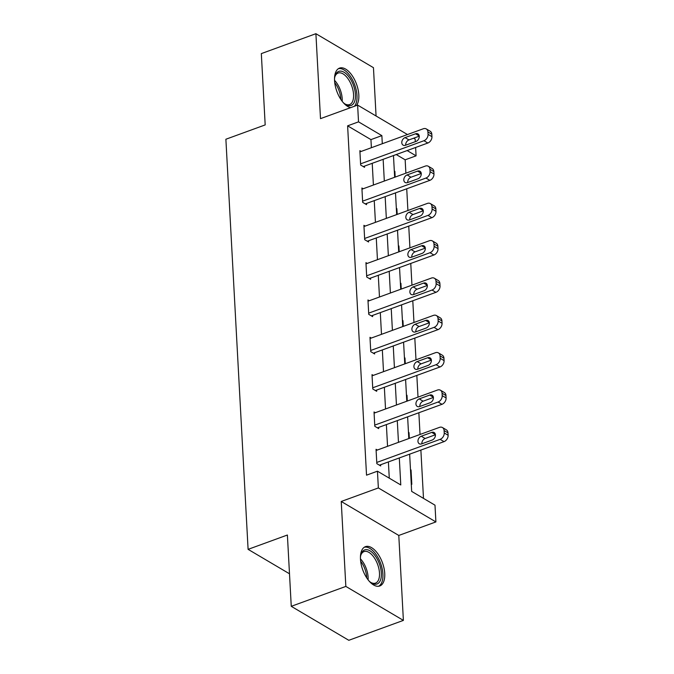 <?xml version="1.0" encoding="UTF-8"?>
<svg xmlns="http://www.w3.org/2000/svg" width="674" height="674" viewBox="0 0 674 674"><rect width="100%" height="100%" fill="white"/><g stroke="black" fill="none" stroke-linecap="round" stroke-linejoin="round"><path stroke-width="1.01" d="M384.736 573.481A20.936 10.472 70 0 0 377.667 553.556A20.936 10.472 70 0 0 365.434 546.648A20.936 10.472 70 0 0 360.472 559.15A20.936 10.472 70 0 0 367.541 579.076A20.936 10.472 70 0 0 379.774 585.984A20.936 10.472 70 0 0 384.736 573.481M356.411 105.548A20.936 10.472 70 0 0 358.821 94.941A20.936 10.472 70 0 0 351.752 75.016A20.936 10.472 70 0 0 339.519 68.108A20.936 10.472 70 0 0 334.557 80.61A20.936 10.472 70 0 0 350.682 107.638M409.649 454.166L411.662 491.397L434.991 505.171L435.901 521.92L378.358 487.934L377.448 471.185L400.777 484.96L399.311 457.932M398.789 535.451L341.238 501.473L345.838 586.414L291.261 606.322L348.803 640.3L403.389 620.392L398.789 535.451L435.901 521.92M376.067 115.995L373.455 67.678L315.904 33.7L320.504 118.641L357.624 105.102L407.467 134.539M413.659 138.195L415.167 139.088L415.31 141.683M415.622 147.48L416.077 155.837L407.155 150.572M405.883 173.184L405.158 159.814L416.077 155.837M423.491 498.381L420.879 450.072M420.037 434.469L418.857 412.741M418.015 397.138L416.835 375.418M415.993 359.815L414.813 338.095M413.971 322.484L412.791 300.764M411.949 285.161L410.769 263.441M409.927 247.838L408.747 226.11M407.905 210.507L406.725 188.787M345.838 586.414L403.389 620.392M291.261 606.322L287.394 535.013L248.099 549.352L225.883 139.24L265.185 124.909L261.327 53.608L315.904 33.7M248.099 549.352L289.5 573.793M405.158 159.814L396.236 154.548M394.315 171.019L394.871 171.339L395.175 177.085M396.337 208.342L396.885 208.67L397.197 214.408M398.359 245.665L398.907 245.993L399.219 251.739M400.381 282.996L400.929 283.324L401.241 289.062M402.403 320.319L402.951 320.647L403.263 326.393M404.425 357.65L404.973 357.97L405.285 363.716M406.447 394.972L406.995 395.301L407.307 401.038M408.461 432.295L409.017 432.624L409.329 438.37M410.483 469.626L411.039 469.946L411.814 484.303L411.266 483.983M371.382 147.699L370.944 139.611L347.616 125.836L366.53 475.17L377.448 471.185M389.277 478.169L388.401 461.917M387.55 446.306L386.379 424.586M385.528 408.983L384.357 387.264M383.506 371.66L382.335 349.941M381.484 334.329L380.313 312.61M379.47 297.007L378.291 275.287M377.448 259.684L376.269 237.956M375.426 222.353L374.247 200.633M373.404 185.03L372.225 163.31M361.154 151.431L359.874 150.681L360.649 165.037L364.541 167.329L364.474 166.133M363.176 188.762L361.896 188.004L362.671 202.36L366.563 204.66L366.496 203.464M365.19 226.085L363.918 225.327L364.693 239.683L368.585 241.983L368.518 240.787M367.212 263.408L365.94 262.658L366.715 277.014L370.607 279.306L370.54 278.109M369.234 300.739L367.962 299.981L368.737 314.337L372.629 316.637L372.562 315.44M371.256 338.062L369.984 337.312L370.759 351.668L374.651 353.96L374.584 352.763M373.278 375.393L372.006 374.634L372.781 388.991L376.665 391.291L376.606 390.094M375.3 412.715L374.028 411.957L374.803 426.313L378.687 428.613L378.628 427.417M377.322 450.038L376.05 449.288L376.825 463.645L380.709 465.936L380.65 464.74M341.238 501.473L378.358 487.934M347.616 125.836L358.526 121.851L357.624 105.102M393.473 155.559L394.652 177.279M395.495 192.882L396.674 214.602M397.517 230.213L398.696 251.933M399.539 267.536L400.718 289.256M401.561 304.859L402.74 326.578M403.583 342.19L404.762 363.909M405.605 379.513L406.784 401.232M407.627 416.835L408.806 438.563M382.301 143.722L381.863 135.626L358.526 121.851M398.469 442.329L397.289 420.61M396.447 405.007L395.267 383.279M394.425 367.675L393.254 345.956M392.403 330.353L391.232 308.633M390.381 293.022L389.21 271.302M388.359 255.699L387.188 233.979M386.337 218.376L385.166 196.648M384.315 181.045L383.144 159.325M370.944 139.611L381.863 135.626M394.341 171.533L394.871 171.339M396.363 208.856L396.885 208.67M398.385 246.187L398.907 245.993M400.407 283.51L400.929 283.324M402.429 320.841L402.951 320.647M404.451 358.164L404.973 357.97M406.473 395.486L406.995 395.301M408.495 432.818L409.017 432.624M410.517 470.14L411.039 469.946M359.941 151.877L423.297 128.768A5.367 3.968 -59.4 0 1 426.288 128.928A5.367 3.968 -59.4 0 1 427.923 131.961L428.057 134.353A5.367 3.968 -59.4 0 1 423.946 140.731L360.59 163.841M363.261 166.579L427.838 143.023L423.946 140.731M415.555 133.789A4.297 3.176 120.6 0 1 417.947 133.915A4.297 3.176 120.6 0 1 419.102 137.799A4.297 3.176 120.6 0 1 415.968 141.447L405.487 145.264A4.297 3.176 120.6 0 1 403.103 145.137A4.297 3.176 120.6 0 1 401.948 141.254A4.297 3.176 120.6 0 1 405.074 137.606L415.555 133.789L419.211 135.946M405.689 145.196A4.297 3.176 120.6 0 1 408.966 139.906L419.245 136.156M426.288 128.928L430.172 131.228A5.367 3.968 120.6 0 1 431.815 134.252L431.941 136.645A5.367 3.968 120.6 0 1 427.838 143.023M334.515 78.723A18.114 9.057 -110 0 1 334.961 76.314A18.114 9.057 -110 0 1 338.938 71.326A18.114 9.057 -110 0 1 353.597 85.708A18.114 9.057 -110 0 1 350.943 105.498A18.114 9.057 -110 0 1 345.088 104.099A18.114 9.057 -110 0 1 343.201 102.541M344.532 103.686A16.774 8.391 70 0 0 349.41 104.63A16.774 8.391 70 0 0 349.595 104.571A16.774 8.391 70 0 0 351.794 86.12A16.774 8.391 70 0 0 338.289 72.994A16.774 8.391 70 0 0 338.104 73.053A16.774 8.391 70 0 0 334.793 76.988M354.44 106.265A20.801 10.405 70 0 0 353.867 82.725A20.801 10.405 70 0 0 338.348 68.714M360.43 557.263A18.114 9.057 -110 0 1 360.876 554.854A18.114 9.057 -110 0 1 372.132 552.394A18.114 9.057 -110 0 1 381.358 573.153A18.114 9.057 -110 0 1 371.012 582.639A18.114 9.057 -110 0 1 369.116 581.081M370.447 582.226A16.774 8.391 70 0 0 375.511 583.111A16.774 8.391 70 0 0 379.487 573.094A16.774 8.391 70 0 0 373.826 557.128A16.774 8.391 70 0 0 364.019 551.593A16.774 8.391 70 0 0 360.708 555.528M378.493 586.279A20.801 10.405 70 0 0 382.908 574.071A20.801 10.405 70 0 0 364.263 547.254M361.963 189.2L425.319 166.09A5.367 3.968 -59.4 0 1 428.31 166.259A5.367 3.968 -59.4 0 1 429.945 169.284L430.071 171.676A5.367 3.968 -59.4 0 1 425.968 178.054L362.612 201.164M365.283 203.902L429.852 180.354L425.968 178.054M417.577 171.112A4.297 3.176 120.6 0 1 419.969 171.247A4.297 3.176 120.6 0 1 421.115 175.122A4.297 3.176 120.6 0 1 417.99 178.77L407.509 182.595A4.297 3.176 120.6 0 1 405.125 182.46A4.297 3.176 120.6 0 1 403.97 178.585A4.297 3.176 120.6 0 1 407.096 174.937L417.577 171.112L421.233 173.277M407.711 182.519A4.297 3.176 120.6 0 1 410.988 177.228L421.267 173.479M428.31 166.259L432.194 168.551A5.367 3.968 120.6 0 1 433.837 171.584L433.963 173.976A5.367 3.968 120.6 0 1 429.852 180.354M363.985 226.523L427.341 203.422A5.367 3.968 -59.4 0 1 430.332 203.582A5.367 3.968 -59.4 0 1 431.967 206.615L432.093 209.007A5.367 3.968 -59.4 0 1 427.99 215.385L364.626 238.486M367.305 241.225L431.874 217.677L427.99 215.385M419.599 208.443A4.297 3.176 120.6 0 1 421.991 208.569A4.297 3.176 120.6 0 1 423.137 212.453A4.297 3.176 120.6 0 1 420.012 216.093L409.531 219.918A4.297 3.176 120.6 0 1 407.138 219.791A4.297 3.176 120.6 0 1 405.992 215.907A4.297 3.176 120.6 0 1 409.118 212.259L419.599 208.443L423.255 210.6M409.733 219.842A4.297 3.176 120.6 0 1 413.01 214.559L423.28 210.81M430.332 203.582L434.216 205.882A5.367 3.968 120.6 0 1 435.859 208.906L435.985 211.299A5.367 3.968 120.6 0 1 431.874 217.677M366.007 263.854L429.363 240.744A5.367 3.968 -59.4 0 1 432.354 240.913A5.367 3.968 -59.4 0 1 433.989 243.937L434.115 246.33A5.367 3.968 -59.4 0 1 430.012 252.708L366.648 275.818M369.327 278.556L433.896 255.008L430.012 252.708M421.621 245.766A4.297 3.176 120.6 0 1 424.013 245.9A4.297 3.176 120.6 0 1 425.159 249.776A4.297 3.176 120.6 0 1 422.034 253.424L411.553 257.241A4.297 3.176 120.6 0 1 409.16 257.114A4.297 3.176 120.6 0 1 408.014 253.23A4.297 3.176 120.6 0 1 411.14 249.591L421.621 245.766L425.277 247.931M411.755 257.173A4.297 3.176 120.6 0 1 415.024 251.882L425.302 248.133M432.354 240.913L436.238 243.204A5.367 3.968 120.6 0 1 437.873 246.237L438.007 248.63A5.367 3.968 120.6 0 1 433.896 255.008M368.021 301.177L431.385 278.076A5.367 3.968 -59.4 0 1 434.376 278.236A5.367 3.968 -59.4 0 1 436.011 281.269L436.137 283.661A5.367 3.968 -59.4 0 1 432.034 290.039L368.67 313.14M371.349 315.879L435.918 292.331L432.034 290.039M423.643 283.088A4.297 3.176 120.6 0 1 426.035 283.223A4.297 3.176 120.6 0 1 427.181 287.099A4.297 3.176 120.6 0 1 424.056 290.747L413.575 294.572A4.297 3.176 120.6 0 1 411.182 294.437A4.297 3.176 120.6 0 1 410.036 290.561A4.297 3.176 120.6 0 1 413.162 286.913L423.643 283.088L427.299 285.254M413.777 294.496A4.297 3.176 120.6 0 1 417.046 289.213L427.324 285.464M434.376 278.236L438.26 280.527A5.367 3.968 120.6 0 1 439.895 283.56L440.029 285.953A5.367 3.968 120.6 0 1 435.918 292.331M370.043 338.508L433.407 315.398A5.367 3.968 -59.4 0 1 436.398 315.558A5.367 3.968 -59.4 0 1 438.033 318.591L438.159 320.984A5.367 3.968 -59.4 0 1 434.056 327.362L370.692 350.472M373.371 353.21L437.94 329.653L434.056 327.362M425.665 320.42A4.297 3.176 120.6 0 1 428.057 320.546A4.297 3.176 120.6 0 1 429.203 324.43A4.297 3.176 120.6 0 1 426.078 328.078L415.597 331.894A4.297 3.176 120.6 0 1 413.204 331.768A4.297 3.176 120.6 0 1 412.058 327.884A4.297 3.176 120.6 0 1 415.184 324.236L425.665 320.42L429.321 322.576M415.799 331.819A4.297 3.176 120.6 0 1 419.068 326.536L429.346 322.787M436.398 315.558L440.282 317.858A5.367 3.968 120.6 0 1 441.917 320.883L442.051 323.276A5.367 3.968 120.6 0 1 437.94 329.653M372.065 375.831L435.429 352.721A5.367 3.968 -59.4 0 1 438.412 352.89A5.367 3.968 -59.4 0 1 440.055 355.914L440.181 358.307A5.367 3.968 -59.4 0 1 436.078 364.685L372.714 387.794M375.393 390.532L439.962 366.985L436.078 364.685M427.687 357.742A4.297 3.176 120.6 0 1 430.071 357.877A4.297 3.176 120.6 0 1 431.225 361.753A4.297 3.176 120.6 0 1 428.1 365.401L417.619 369.226A4.297 3.176 120.6 0 1 415.226 369.091A4.297 3.176 120.6 0 1 414.072 365.215A4.297 3.176 120.6 0 1 417.206 361.567L427.687 357.742L431.343 359.908M417.821 369.15A4.297 3.176 120.6 0 1 421.09 363.859L431.368 360.11M438.412 352.89L442.304 355.181A5.367 3.968 120.6 0 1 443.939 358.214L444.073 360.607A5.367 3.968 120.6 0 1 439.962 366.985M374.087 413.154L437.451 390.052A5.367 3.968 -59.4 0 1 440.434 390.212A5.367 3.968 -59.4 0 1 442.077 393.245L442.203 395.638A5.367 3.968 -59.4 0 1 438.1 402.016L374.736 425.117M377.415 427.855L441.984 404.307L438.1 402.016M429.709 395.074A4.297 3.176 120.6 0 1 432.093 395.2A4.297 3.176 120.6 0 1 433.247 399.084A4.297 3.176 120.6 0 1 430.122 402.723L419.641 406.548A4.297 3.176 120.6 0 1 417.248 406.414A4.297 3.176 120.6 0 1 416.094 402.538A4.297 3.176 120.6 0 1 419.228 398.89L429.709 395.074L433.365 397.23M419.843 406.473A4.297 3.176 120.6 0 1 423.112 401.19L433.39 397.441M440.434 390.212L444.326 392.512A5.367 3.968 120.6 0 1 445.961 395.537L446.095 397.93A5.367 3.968 120.6 0 1 441.984 404.307M376.109 450.485L439.473 427.375A5.367 3.968 -59.4 0 1 442.456 427.543A5.367 3.968 -59.4 0 1 444.099 430.568L444.225 432.961A5.367 3.968 -59.4 0 1 440.122 439.338L376.758 462.448M379.437 465.186L444.006 441.639L440.122 439.338M431.731 432.396A4.297 3.176 120.6 0 1 434.115 432.531A4.297 3.176 120.6 0 1 435.269 436.407A4.297 3.176 120.6 0 1 432.144 440.055L421.663 443.871A4.297 3.176 120.6 0 1 419.27 443.745A4.297 3.176 120.6 0 1 418.116 439.861A4.297 3.176 120.6 0 1 421.25 436.221L431.731 432.396L435.387 434.553M421.865 443.804A4.297 3.176 120.6 0 1 425.134 438.513L435.412 434.764M442.456 427.543L446.348 429.835A5.367 3.968 120.6 0 1 447.983 432.868L448.117 435.261A5.367 3.968 120.6 0 1 444.006 441.639M431.815 134.252L427.923 131.961M431.941 136.645L428.057 134.353M405.074 137.606L408.966 139.906M334.54 80.341A16.774 8.391 -110 0 1 342.181 101.285M340.817 99.356A16.227 8.113 70 0 0 334.742 82.7M360.464 558.881A16.774 8.391 -110 0 1 368.114 577.239A16.774 8.391 -110 0 1 368.097 579.825M366.732 577.896A16.227 8.113 70 0 0 366.715 577.449A16.227 8.113 70 0 0 360.657 561.24M433.837 171.584L429.945 169.284M433.963 173.976L430.071 171.676M407.096 174.937L410.988 177.228M435.859 208.906L431.967 206.615M435.985 211.299L432.093 209.007M409.118 212.259L413.01 214.559M437.873 246.237L433.989 243.937M438.007 248.63L434.115 246.33M411.14 249.591L415.024 251.882M439.895 283.56L436.011 281.269M440.029 285.953L436.137 283.661M413.162 286.913L417.046 289.213M441.917 320.883L438.033 318.591M442.051 323.276L438.159 320.984M415.184 324.236L419.068 326.536M443.939 358.214L440.055 355.914M444.073 360.607L440.181 358.307M417.206 361.567L421.09 363.859M445.961 395.537L442.077 393.245M446.095 397.93L442.203 395.638M419.228 398.89L423.112 401.19M447.983 432.868L444.099 430.568M448.117 435.261L444.225 432.961M421.25 436.221L425.134 438.513"/></g></svg>
